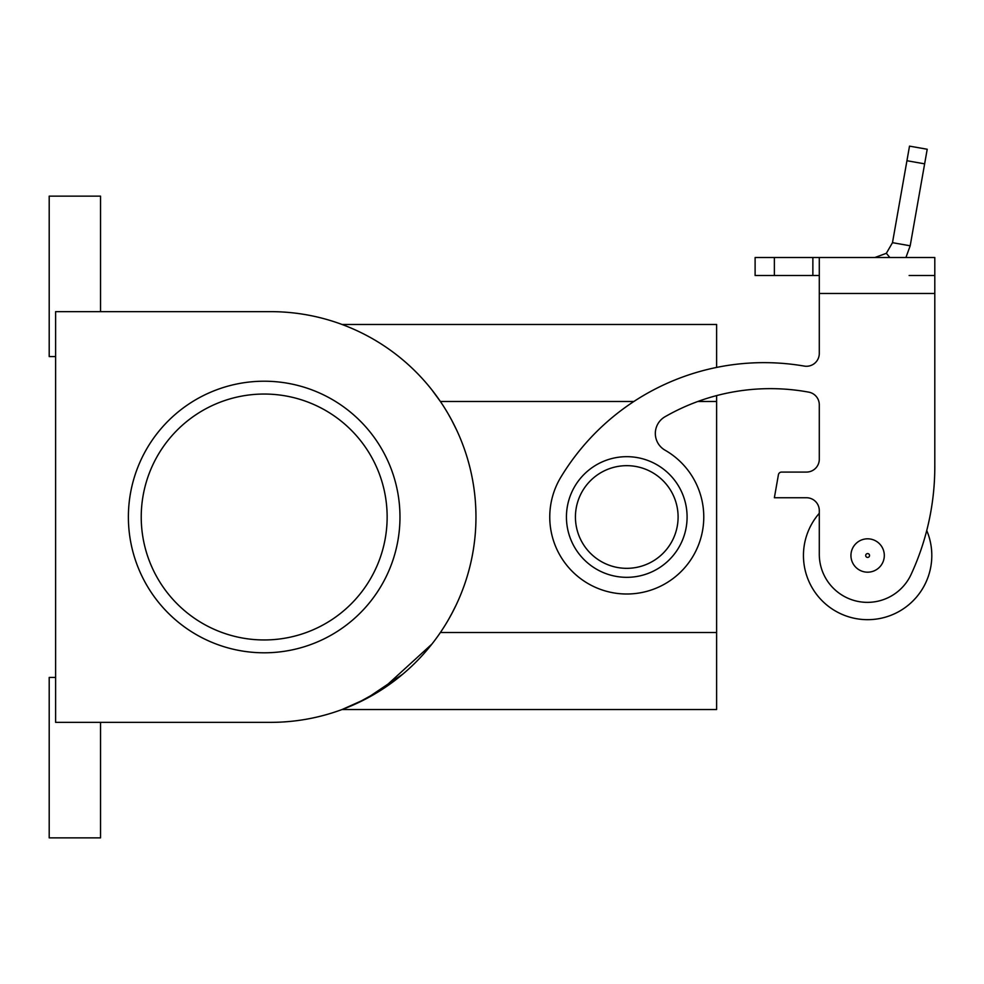 <?xml version="1.0" encoding="UTF-8"?>
<svg xmlns="http://www.w3.org/2000/svg" width="984" height="984" viewBox="0 0 984 984"><rect width="100%" height="100%" fill="white"/><g stroke="black" fill="none" stroke-linecap="round" stroke-linejoin="round"><path stroke-width="1.48" d="M819.291 513.291A64.169 64.169 0 0 0 867.63 619.674A64.169 64.169 0 0 1 819.291 513.291A64.169 64.169 0 0 0 867.63 619.674A64.169 64.169 0 0 0 926.744 530.524A64.169 64.169 0 0 1 867.63 619.674A64.169 64.169 0 0 0 926.744 530.524M687.09 517.006A60.319 60.319 0 0 0 626.771 456.674A60.319 60.319 0 0 0 566.44 517.006A60.319 60.319 0 0 0 626.771 577.325A60.319 60.319 0 0 0 687.09 517.006M819.291 257.525L934.8 257.525L934.8 466.699A256.701 256.701 0 0 1 911.11 574.422A48.13 48.13 0 0 1 819.291 554.226L819.291 510.585A12.829 12.829 0 0 0 806.449 497.744L774.371 497.744L778.418 474.731A3.21 3.21 0 0 1 781.579 472.074L806.449 472.074A12.829 12.829 0 0 0 819.291 459.245L819.291 404.781A12.829 12.829 0 0 0 808.774 392.149A211.769 211.769 0 0 0 665 416.761A19.25 19.25 0 0 0 665.024 450.168A77.01 77.01 0 0 1 693.597 555.259A77.01 77.01 0 0 1 588.506 583.832A77.01 77.01 0 0 1 560.892 477.117A237.439 237.439 0 0 1 804.272 366.085A12.829 12.829 0 0 0 819.291 353.441L819.291 257.525L755.109 257.525L755.109 275.495L774.371 275.495L774.371 257.525M455.666 606.009L454.497 608.383M453.058 611.236L448.446 619.674M451.607 613.991L456.121 605.049M441.275 402.788L438.347 398.532M850.939 555.505A16.691 16.691 0 0 0 867.63 572.184A16.691 16.691 0 0 0 884.309 555.505A16.691 16.691 0 0 1 867.63 572.184A16.691 16.691 0 0 1 850.939 555.505A16.691 16.691 0 0 1 867.63 538.814A16.691 16.691 0 0 1 884.309 555.505A16.691 16.691 0 0 0 867.63 538.814A16.691 16.691 0 0 0 850.939 555.505M869.548 555.505A1.931 1.931 0 0 0 867.63 553.574A1.931 1.931 0 0 0 865.699 555.505A1.931 1.931 0 0 0 867.63 557.424A1.931 1.931 0 0 0 869.548 555.505M399.971 517.006A135.792 135.792 0 0 1 264.179 652.798A135.792 135.792 0 0 1 128.387 517.006A135.792 135.792 0 0 1 264.179 381.214A135.792 135.792 0 0 1 399.971 517.006M387.142 517.006A122.963 122.963 0 0 1 264.179 639.957A122.963 122.963 0 0 1 141.229 517.006A122.963 122.963 0 0 1 264.179 394.043A122.963 122.963 0 0 1 387.142 517.006M716.61 367.426L716.61 324.474L342.063 324.474L346.405 326.147L342.063 324.474M55.621 356.565L49.2 356.565L49.2 196.136L100.54 196.136L100.54 311.645L270.6 311.645A205.361 205.361 0 0 1 475.961 517.006A205.361 205.361 0 0 1 270.6 722.354L55.621 722.354L55.621 311.645L270.6 311.645M431.927 644.065L382.259 689.354L357.069 703.265L342.063 709.525L716.61 709.525L342.063 709.525L366.306 698.677L402.69 674.224M55.621 677.435L49.2 677.435L49.2 837.864L100.54 837.864L100.54 722.354L270.6 722.354M431.927 389.935L440.389 401.484L633.868 401.484M716.61 709.525L716.61 395.605M448.446 414.326L451.791 420.353M456.662 430.106L451.607 420.008M874.788 257.525L886.338 253.318L892.488 242.679L910.188 245.791L905.92 257.525M819.291 275.495L774.371 275.495M909.13 275.495L934.8 275.495M819.291 293.466L934.8 293.466L934.8 466.699M819.291 404.781A12.829 12.829 0 0 0 808.774 392.149M806.449 472.074A12.829 12.829 0 0 0 819.291 459.245M774.371 497.744L778.418 474.731M819.291 510.585A12.829 12.829 0 0 0 806.449 497.744M804.272 366.085A12.829 12.829 0 0 0 819.291 353.441M910.188 245.791L927.211 149.248L909.511 146.136L892.488 242.679M626.771 568.334A51.34 51.34 0 0 0 678.099 517.006A51.34 51.34 0 0 0 626.771 465.666A51.34 51.34 0 0 0 575.431 517.006A51.34 51.34 0 0 0 626.771 568.334M716.61 632.515L440.389 632.515M716.61 401.484L697.816 401.484M886.338 253.318L889.868 257.525M812.87 275.495L812.87 257.525M924.64 163.848L906.941 160.724"/></g></svg>
